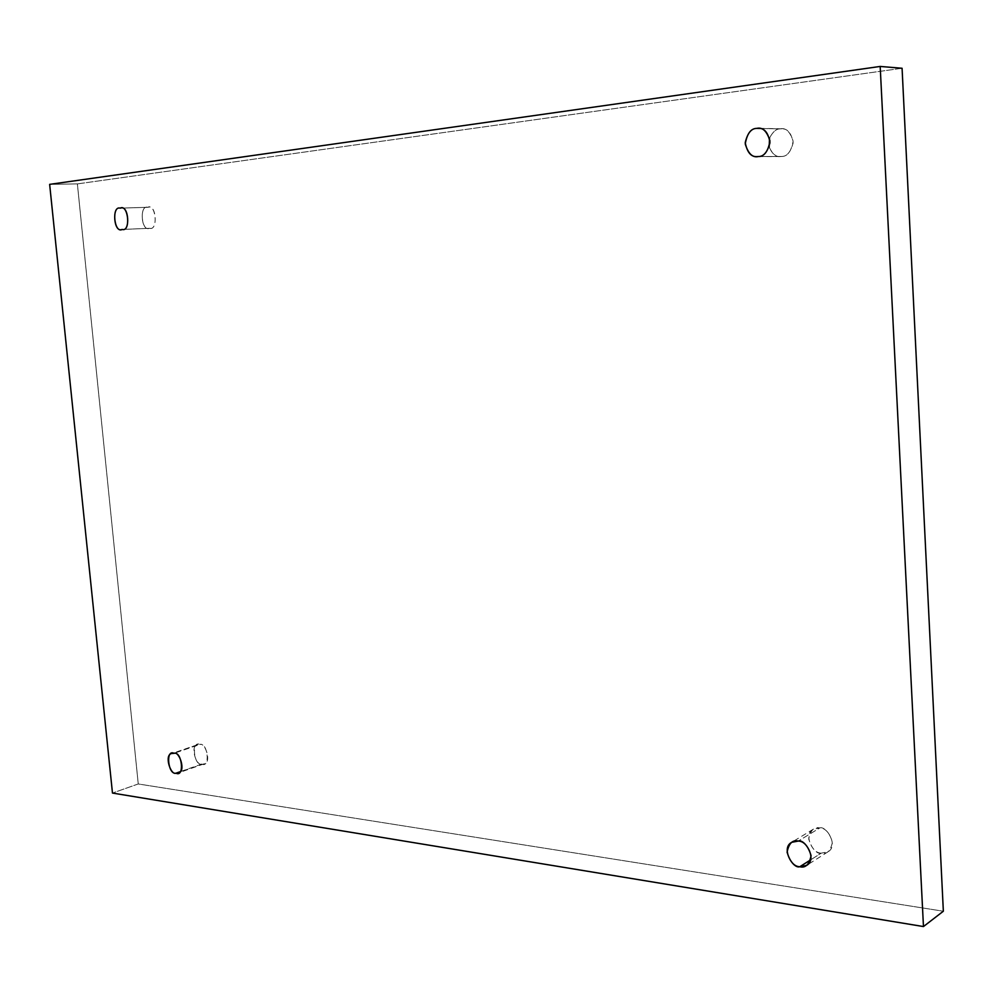 <?xml version="1.0" encoding="UTF-8"?>
<svg xmlns="http://www.w3.org/2000/svg" width="993" height="993" viewBox="0 0 993 993"><rect width="100%" height="100%" fill="white"/><g stroke="black" fill="none" stroke-linecap="round" stroke-linejoin="round"><path stroke-width="0.74" stroke-dasharray="4.96 3.72" d="M821.223 853.161C814.508 855.606 802.22 834.828 813.304 829.205L819.796 827.951L798.285 841.071L819.796 827.951C814.186 826.573 810.487 830.235 808.699 838.924C811.517 848.245 815.7 852.987 821.223 853.161C826.846 854.601 830.582 850.964 832.419 842.225C829.565 832.817 825.344 828.063 819.796 827.951C826.337 825.431 838.936 845.875 827.976 851.82L821.223 853.161L810.636 859.864L821.223 853.161M201.753 764.051C196.44 766.584 189.613 745.706 197.669 744.676L174.048 753.315L199.854 744.477C191.19 740.07 193.734 766.149 201.753 764.051C210.466 768.582 207.922 742.292 199.854 744.477C205.079 741.858 212.092 762.674 204.037 763.84L180.217 771.685L201.753 764.051M149.707 228.291L149.36 228.316C141.056 231.89 139.368 204.657 147.672 207.314L120.128 208.145L147.672 207.314C138.908 204.831 141.627 232.784 149.707 228.291C158.52 230.885 155.802 202.709 147.672 207.314L148.131 207.276C156.546 203.888 157.899 231.108 149.707 228.291L122.238 229.445L149.707 228.291M781.64 156.472L780.436 156.546C775.992 157.105 772.231 153.965 769.153 147.113C772.827 154.61 776.985 157.726 781.64 156.472C787.437 156.522 791.26 151.445 793.134 141.242C790.155 131.597 785.798 127.476 780.064 128.891L759.906 128.469L780.064 128.891C776.29 128.792 772.777 131.846 769.538 138.052C772.777 131.846 776.29 128.792 780.064 128.891L781.64 128.817C787.685 128.519 791.52 133.223 793.134 142.918C790.664 152.078 786.828 156.596 781.64 156.472L758.379 156.534L781.64 156.472M902.078 68.256L77.38 183.904L49.65 184.363L77.38 183.904L138.25 783.961L943.35 911.226L138.25 783.961L112.47 793.059L138.25 783.961L77.38 183.904L902.078 68.256M813.304 829.205L791.719 842.312M197.669 744.676L171.851 753.501M149.36 228.316L121.891 229.47M780.436 156.546L757.163 156.609M781.64 128.817L758.329 128.308M148.131 207.276L120.587 208.108M204.037 763.84L178.293 772.964M827.976 851.82L806.601 865.412"/><path stroke-width="1.49" d="M798.285 841.071L791.719 842.312C780.523 847.972 792.997 869.198 799.775 866.74L810.636 859.864L799.775 866.74C794.189 866.529 789.956 861.676 787.089 852.18C788.876 843.342 792.613 839.631 798.285 841.071C803.896 841.208 808.165 846.073 811.082 855.668C809.233 864.555 805.46 868.242 799.775 866.74L806.601 865.412C817.673 859.417 804.901 838.539 798.285 841.071M174.048 753.315L171.851 753.501C163.795 754.506 170.697 775.719 176.009 773.175L180.217 771.685L176.009 773.175C167.978 775.26 165.347 748.796 174.048 753.315C182.129 751.13 184.748 777.804 176.009 773.175L178.293 772.964C186.361 771.822 179.286 750.683 174.048 753.315M120.128 208.145C111.812 205.452 113.587 233.094 121.891 229.47L122.238 229.445C114.158 234 111.34 205.625 120.128 208.145C128.271 203.478 131.076 232.089 122.238 229.445C130.468 232.312 129.016 204.67 120.587 208.108L120.128 208.145M769.153 147.113L769.538 138.052L769.153 147.113M759.906 128.469L756.74 128.395C751.353 128.358 747.518 133.099 745.222 142.644C747.17 152.463 751.142 157.117 757.163 156.609L758.379 156.534C752.62 157.899 748.238 153.704 745.246 143.948C747.059 133.608 750.882 128.42 756.74 128.395C762.525 126.943 766.944 131.15 769.985 140.994C768.11 151.408 764.238 156.584 758.379 156.534C763.629 156.671 767.502 152.053 769.985 142.694C768.334 132.801 764.449 128.01 758.329 128.308L759.906 128.469M49.65 184.363L880.183 66.444L902.078 68.256L880.183 66.444L923.465 926.556L943.35 911.226L902.078 68.256L943.35 911.226L923.465 926.556L112.47 793.059L49.65 184.363L112.47 793.059L923.465 926.556L880.183 66.444L49.65 184.363"/></g></svg>
